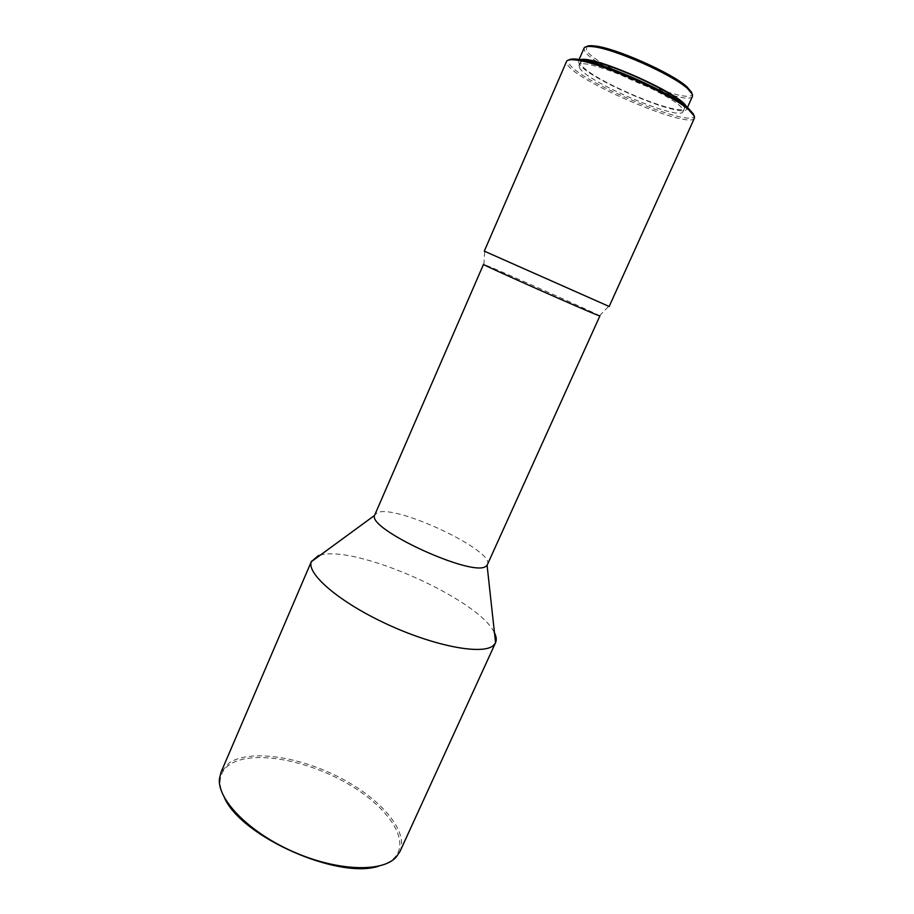 <?xml version="1.0" encoding="UTF-8"?>
<svg xmlns="http://www.w3.org/2000/svg" width="914" height="914" viewBox="0 0 914 914"><rect width="100%" height="100%" fill="white"/><g stroke="black" fill="none" stroke-linecap="round" stroke-linejoin="round"><path stroke-width="0.69" stroke-dasharray="4.57 3.43" d="M691.784 92.554C698.707 108.96 595.551 67.248 586.559 50.327L586.525 46.648M692.526 96.21C689.419 107.486 593.255 67.11 584.732 51.138L584.057 48.145M686.311 106.595L686.745 109.006C683.946 119.608 587.976 79.175 579.19 63.877L578.459 61.021L580.539 59.73M579.739 68.219L579.03 65.545C579.453 54.337 680.576 97.512 682.907 110L683.009 111.622C680.45 121.642 588.136 82.706 579.739 68.219M682.964 104.139L684.597 108.092C681.958 118.294 589.587 79.381 581.258 64.711L580.573 62.003L584.606 60.553M693.692 114.364C701.438 132.187 581.064 83.048 569.365 64.026L569.022 59.913M694.446 118.066C691.007 130.154 578.699 82.82 567.56 64.837L566.577 61.398M609.17 306.476L484.283 251.133M599.881 315.958L599.538 315.707C594.614 312.657 499.193 270.293 485.414 265.026L483.495 264.386M487.459 564.669C495.525 551.256 397.624 504.825 377.882 512.423L374.763 514.731M399.909 851.654C408.992 831.192 380.521 798.425 339.802 777.563C299.186 756.541 250.322 749.114 229.311 762.767L220.971 772.364M378.773 866.129C385.571 864.301 390.781 861.514 394.391 857.778L395.294 856.795C410.752 838.309 385.045 803.989 343.915 781.584C302.957 758.963 251.51 750.314 229.905 764.447C223.93 768.423 220.685 773.792 220.137 780.556C219.806 785.754 221.234 791.478 224.444 797.751M494.108 632.145C477.908 598.819 355.877 544.744 320.311 555.129M578.459 61.021L579.122 59.49M579.03 65.545L580.573 62.003M483.906 264.466L484.706 251.304M394.391 857.778L396.013 857.309M220.137 780.556L219.394 779.048M599.538 315.707L608.747 306.27M683.009 111.622L684.597 108.092M686.745 109.006L687.431 107.486"/><path stroke-width="1.37" d="M586.525 46.648C587.793 45.689 590.547 45.46 594.774 45.974C615.099 47.802 671.916 72.983 686.94 86.819L691.784 92.554M579.122 59.49L584.057 48.145C584.789 46.545 587.793 46.077 593.083 46.705C613.865 48.602 672.156 74.434 687.522 88.555L692.481 94.416L692.526 96.21L687.431 107.486M580.539 59.73C592.9 54.749 681.684 94.085 686.311 106.595M584.606 60.553C600.498 58.93 673.492 91.274 682.964 104.139M569.022 59.913C570.37 58.884 573.432 58.702 578.219 59.353C601.675 61.809 670.568 92.337 688.139 108.069L693.692 114.364M566.577 61.398C567.32 59.73 570.633 59.296 576.517 60.096C600.395 62.62 670.819 93.822 688.733 109.829L694.377 116.215L694.446 118.066L609.17 306.476L484.283 251.133L566.577 61.398M487.082 565.309L485.905 566.292C473.166 577.591 367.851 529.4 374.546 515.439L483.495 264.386C478.833 263.266 591.838 313.468 599.116 315.741L599.881 315.958L487.082 565.309L495.559 642.679C496.828 639.811 496.336 636.293 494.108 632.145M320.311 555.129L318.163 555.769L311.308 561.722C306.476 573.912 339.677 602.44 387.513 624.422C435.27 646.529 483.026 655.235 493.4 645.467L495.274 643.25M311.537 561.127L220.971 772.364L219.394 779.048C217.475 799.75 248.962 832.208 292.903 851.597C336.775 871.122 381.961 872.641 396.013 857.309L399.909 851.654L495.559 642.679M224.444 797.751C241.513 836.881 338.317 879.771 378.773 866.129M594.774 45.974L593.083 46.705M686.94 86.819L687.522 88.555M578.219 59.353L576.517 60.096M688.139 108.069L688.733 109.829M374.546 515.439L311.308 561.722"/></g></svg>
